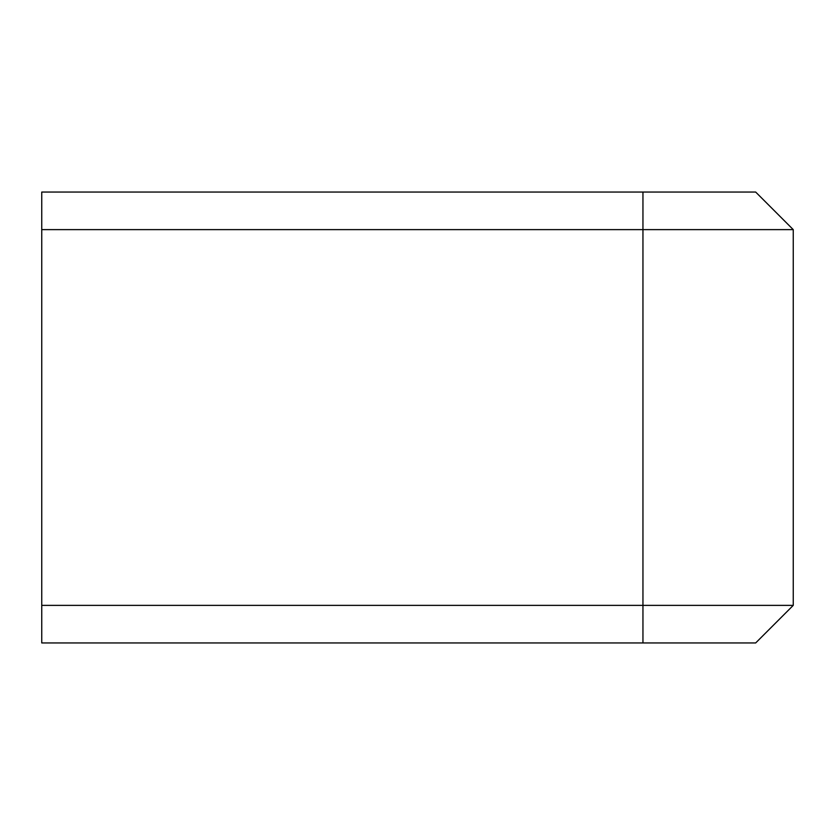 <?xml version="1.0" encoding="UTF-8"?>
<svg xmlns="http://www.w3.org/2000/svg" width="835" height="835" viewBox="0 0 835 835"><rect width="100%" height="100%" fill="white"/><g stroke="black" fill="none" stroke-linecap="round" stroke-linejoin="round"><path stroke-width="1.25" d="M755.675 192.05L41.75 192.05L41.75 605.375L793.25 605.375L793.25 229.625L755.675 192.05M793.25 605.375L755.675 642.95L41.75 642.95L41.75 605.375M793.25 229.625L41.75 229.625M642.95 642.95L642.95 192.05"/></g></svg>
